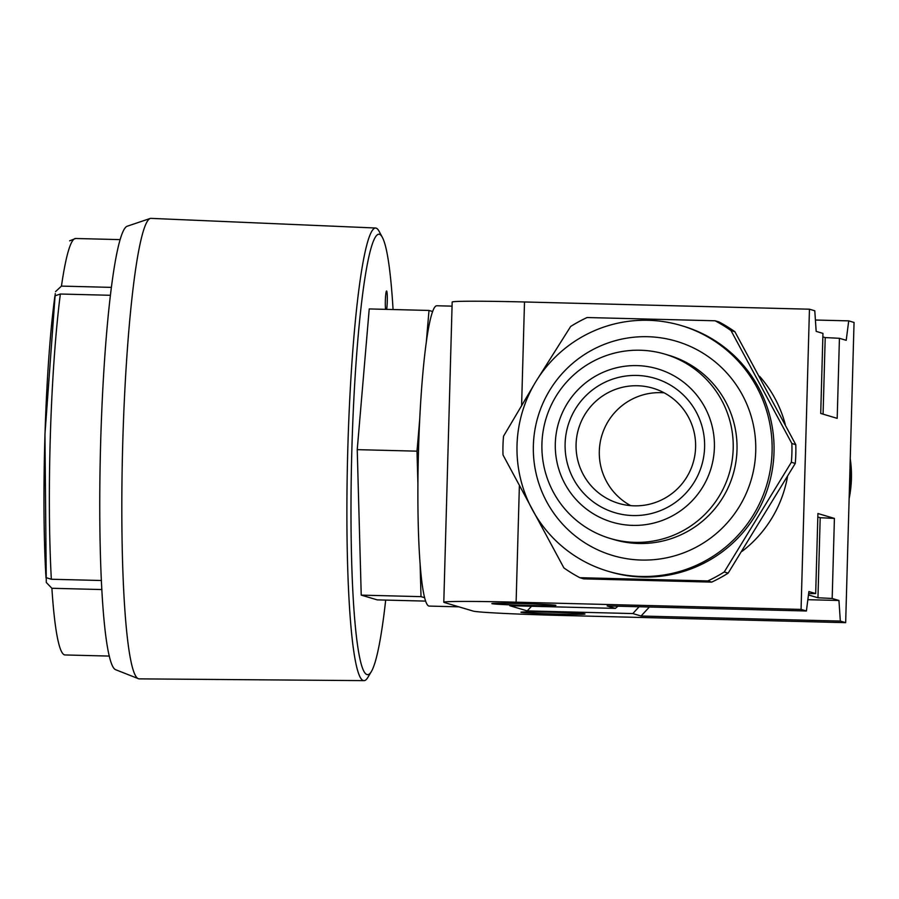 <?xml version="1.0" encoding="UTF-8"?>
<svg xmlns="http://www.w3.org/2000/svg" width="899" height="899" viewBox="0 0 899 899"><rect width="100%" height="100%" fill="white"/><g stroke="black" fill="none" stroke-linecap="round" stroke-linejoin="round"><path stroke-width="1.35" d="M385.693 600.094A220.311 21.486 -88.5 0 1 371.377 671.542A220.311 21.486 -88.5 0 1 367.084 674.565A220.311 21.486 -88.5 0 1 351.902 448.073A220.311 21.486 -88.5 0 1 379.389 234.257A220.311 21.486 -88.5 0 1 382.39 237.448A220.311 21.486 -88.5 0 1 393.065 309.537M371.377 671.542L367.837 677.441A226.379 22.082 -88.5 0 1 364.05 680.633A226.379 22.082 -88.5 0 1 363.432 680.532A226.379 22.082 -88.5 0 1 347.756 450.59A226.379 22.082 -88.5 0 1 375.524 228.009A226.379 22.082 -88.5 0 1 376.063 228.099A226.379 22.082 -88.5 0 1 379.153 231.391L382.39 237.448M364.05 680.633L139.278 678.869A230.324 22.464 -88.5 0 1 138.648 678.779A230.324 22.464 -88.5 0 1 138.435 678.7A230.324 22.464 -88.5 0 1 122.612 448.05A230.324 22.464 -88.5 0 1 150.111 218.491A230.324 22.464 -88.5 0 1 150.953 218.367L375.524 228.009M849.128 498.653A115.162 114.578 -73.5 0 0 850.24 458.681M610.185 538.456L613.972 539.58A96.137 95.642 -73.5 0 0 735.832 462.389A96.137 95.642 -73.5 0 0 668.732 355.274L664.945 354.15A96.137 95.642 -73.5 0 0 543.097 431.34A96.137 95.642 -73.5 0 0 634.885 542.367A96.137 95.642 -73.5 0 0 664.945 354.15M632.626 525.387A79.944 79.539 -73.5 0 0 714.39 447.511A79.944 79.539 -73.5 0 0 637.088 365.612A79.944 79.539 -73.5 0 0 555.312 443.477A79.944 79.539 -73.5 0 0 632.626 525.387M636.807 375.445A70.1 69.74 -73.5 0 0 565.111 443.724A70.1 69.74 -73.5 0 0 632.896 515.543A70.1 69.74 -73.5 0 0 704.602 447.264A70.1 69.74 -73.5 0 0 636.807 375.445M637.503 385.75A60.087 59.772 -73.5 0 0 618.714 503.384A60.087 59.772 -73.5 0 0 694.871 455.141A60.087 59.772 -73.5 0 0 637.503 385.75M664.215 392.841A60.087 59.772 -73.5 0 0 630.705 505.643M641.425 560.055A111.757 111.184 -73.5 0 0 755.733 451.197A111.757 111.184 -73.5 0 0 647.673 336.709A111.757 111.184 -73.5 0 0 533.365 445.556A111.757 111.184 -73.5 0 0 641.425 560.055M734.899 331.731A145.211 144.458 -73.5 0 0 718.975 321.932L715.065 320.774A145.211 144.458 -73.5 0 1 730.988 330.562L791.862 443.51L795.784 444.668L734.899 331.731L730.988 330.562M533.59 385.446L503.541 436.195A145.211 144.458 -73.5 0 0 503.013 454.961L563.898 567.91A145.211 144.458 -73.5 0 0 579.821 577.697L583.732 578.866L711.716 582.114A145.211 144.458 -73.5 0 0 728.156 573.135L795.255 463.446A145.211 144.458 -73.5 0 0 795.784 444.668M608.039 571.247L609.983 571.831A128.186 127.523 -73.5 0 0 642.909 577.046A128.186 127.523 -73.5 0 0 772.455 468.907A128.186 127.523 -73.5 0 0 682.993 326.079L681.06 325.505A128.186 127.523 -73.5 0 0 648.123 320.291A128.186 127.523 -73.5 0 0 518.588 428.43A128.186 127.523 -73.5 0 0 608.039 571.247A128.186 127.523 -73.5 0 0 640.976 576.461A128.186 127.523 -73.5 0 0 770.522 468.323A128.186 127.523 -73.5 0 0 681.06 325.505M711.716 582.114L707.794 580.945L579.821 577.697M707.794 580.945A145.211 144.458 -73.5 0 0 724.246 571.978L728.156 573.135M795.255 463.446L791.345 462.277L724.246 571.978M791.345 462.277A145.211 144.458 -73.5 0 0 791.862 443.51M538.299 377.76L570.64 326.494A145.211 144.458 -73.5 0 1 587.081 317.527L715.065 320.774M458.906 606.836L429.205 606.083A150.212 14.654 -88.5 0 1 428.823 606.027A150.212 14.654 -88.5 0 1 424.631 597.711A150.212 14.654 -88.5 0 1 420.103 563.808A150.212 14.654 -88.5 0 1 417.911 484.01A150.212 14.654 -88.5 0 1 419.709 419.406A150.212 14.654 -88.5 0 1 426.295 342.216A150.212 14.654 -88.5 0 1 432.621 311.526A150.212 14.654 -88.5 0 1 436.824 305.761L452.062 306.143M549.862 612.208A32.049 0.843 1.6 0 1 584.991 614.017A32.049 0.843 1.6 0 1 556.065 614.051A32.049 0.843 1.6 0 1 520.926 612.23A32.049 0.843 1.6 0 1 549.862 612.208M520.768 603.566A32.049 0.843 1.6 0 1 555.908 605.375A32.049 0.843 1.6 0 1 526.971 605.409A32.049 0.843 1.6 0 1 491.843 603.589A32.049 0.843 1.6 0 1 520.768 603.566M385.57 309.346A10.013 0.978 -88.5 0 1 385.457 298.097A10.013 0.978 -88.5 0 1 386.57 290.995A10.013 0.978 -88.5 0 1 386.592 291.006A10.013 0.978 -88.5 0 1 387.323 298.277A10.013 0.978 -88.5 0 1 386.649 309.368M54.974 295.85L60.368 294.018L110.296 295.288M111.262 287.377L61.458 286.107L55.513 291.658M55.255 293.546L44.95 434.374L46.287 582.462L51.895 588.283L101.924 589.553M101.463 580.518L51.344 579.248L46.164 577.675M150.111 218.491L127.017 226.29A221.941 21.655 91.5 0 0 100.519 447.488A221.941 21.655 91.5 0 0 115.769 669.755L138.435 678.7M840.329 621.074L641.066 616.017L632.829 613.567L527.219 610.893L509.767 605.712L615.377 608.387L607.128 605.937L806.403 610.994L808.898 591.553L815.685 593.576L817.921 513.52L834.407 518.408L832.171 598.464L838.947 600.487L840.329 621.074L845.667 622.659L560.718 615.433A80.112 2.101 1.6 0 1 473.256 611.106L444.173 602.465A80.112 2.101 1.6 0 1 443.791 602.251L452.175 302.042A80.112 2.101 1.6 0 1 524.499 301.974L809.448 309.2L814.786 310.784L816.168 331.371L822.956 333.394L820.72 413.45L837.194 418.35L839.43 338.294L825.215 337.586L823.079 414.147M825.215 337.586L822.855 336.889M443.791 602.251A80.112 2.101 1.6 0 1 516.116 602.184L801.065 609.41L806.403 610.994M815.404 320.022L848.712 320.864L854.05 322.449L845.667 622.659M848.712 320.864L846.217 340.305L839.43 338.294M809.448 309.2L801.065 609.41M742.147 551.289A120.174 119.556 -73.5 0 0 787.468 476.852M785.288 424.452A120.174 119.556 -73.5 0 0 759.621 376.344M815.685 593.576L808.628 593.598M834.407 518.408L820.191 517.712L817.955 597.768L832.171 598.464M820.191 517.712L817.82 517.004M808.459 594.947L817.955 597.768M849.285 493.068A120.174 119.556 -73.5 0 0 850.173 461.209M838.947 600.487L807.853 599.7M617.95 606.207L615.377 608.387M531.5 606.263L527.219 610.893M639.122 606.746L632.829 613.567M649.393 607.005L641.066 616.017M425.62 601.105L377.243 599.88L361.229 595.127L357.229 449.646L369.231 308.93L429.003 310.447L432.621 311.526M357.229 449.646L417.001 451.163L419.709 419.406M426.295 342.216L429.003 310.447M361.229 595.127L421.013 596.644L420.103 563.808M417.911 484.01L417.001 451.163M424.631 597.711L421.013 596.644M51.344 579.248A208.298 20.317 -88.5 0 1 60.368 294.018M61.458 286.107A208.298 20.317 -88.5 0 1 75.64 238.493L119.972 239.617M109.408 656.079L65.076 654.955A208.298 20.317 -88.5 0 1 51.895 588.283M524.499 301.974L521.611 405.359M519.352 486.314L516.116 602.184M46.029 578.023C41.107 498.619 45.31 365.196 54.951 295.76M69.639 240.831L75.64 238.493"/></g></svg>
